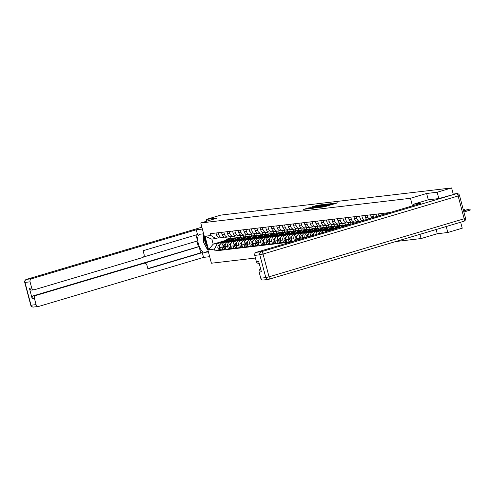 <?xml version="1.0" encoding="UTF-8"?>
<svg xmlns="http://www.w3.org/2000/svg" width="495" height="495" viewBox="0 0 495 495"><rect width="100%" height="100%" fill="white"/><g stroke="black" fill="none" stroke-linecap="round" stroke-linejoin="round"><path stroke-width="0.74" d="M319.956 207.38L324.448 206.811L337.708 202.832L333.197 203.439L324.559 206.341L319.956 207.38M308.663 207.894L303.565 209.385L308.8 208.655L322.059 204.67L316.825 205.406L312.036 206.867L318.941 205.549L310.507 208.061L307.457 208.729L310.495 207.69L308.663 207.894L308.756 208.246M438.836 198.563L437.165 192.239L426.622 193.483L410.448 198.291L200.772 222.967L216.946 218.153L206.403 219.396L220.838 215.096L451.601 187.945L453.278 194.281M437.165 192.239L451.601 187.945M314.808 207.95L319.603 207.38L332.863 203.402L327.628 204.132L314.845 208.073M313.143 208.271L308.967 208.748L322.226 204.769L325.116 204.311L320.277 206.062L327.542 204.02L313.143 208.271M436.144 229.519L437.258 233.739L447.802 232.495L462.237 228.201L460.659 222.224M437.258 233.739L421.084 238.553L395.783 241.529M200.772 222.967L211.408 263.222L255.432 258.043M206.403 219.396L206.867 221.154M447.802 232.495L446.224 226.518M387.102 212.869L387.232 213.37M384.188 214.273L383.916 213.246M381.583 213.518L381.954 214.935M378.91 215.845L378.397 213.896M376.058 214.168L376.608 216.235A3.836 3.471 83.3 0 0 376.689 216.507M373.713 217.392A3.836 3.471 -96.7 0 1 373.422 216.606L372.877 214.545M370.538 214.818L371.083 216.884A3.836 3.471 83.3 0 0 371.578 218.023M368.744 218.87A3.836 3.471 -96.7 0 1 367.903 217.256L367.358 215.195M365.019 215.467L365.564 217.534A3.836 3.471 83.3 0 0 366.721 219.471M364.085 220.256A3.836 3.471 -96.7 0 1 362.383 217.905L361.839 215.845M359.5 216.117L360.044 218.184A3.836 3.471 83.3 0 0 362.272 220.795M360.242 221.395A3.836 3.471 -96.7 0 1 356.864 218.555L356.32 216.494M353.981 216.767L354.525 218.833A3.836 3.471 83.3 0 0 358.312 221.649L360.1 221.438M356.982 221.525L355.657 221.915A3.836 3.471 -96.7 0 1 355.125 222.026A3.836 3.471 -96.7 0 1 351.345 219.205L350.8 217.144M348.461 217.416L349.006 219.483A3.836 3.471 83.3 0 0 352.793 222.298L355.125 222.026M351.462 222.175L350.138 222.564A3.836 3.471 -96.7 0 1 349.606 222.676A3.836 3.471 -96.7 0 1 345.826 219.854L345.275 217.794M342.942 218.066L343.487 220.133A3.836 3.471 83.3 0 0 347.273 222.948L349.606 222.676M345.943 222.824L344.619 223.214A3.836 3.471 -96.7 0 1 344.087 223.325A3.836 3.471 -96.7 0 1 340.306 220.504L339.756 218.444M337.423 218.716L337.967 220.782A3.836 3.471 83.3 0 0 341.754 223.598L344.087 223.325M340.424 223.474L339.1 223.864A3.836 3.471 -96.7 0 1 338.568 223.975A3.836 3.471 -96.7 0 1 334.781 221.154L334.236 219.093M356.208 222.595L356.004 221.816M331.904 219.365L332.448 221.426A3.836 3.471 83.3 0 0 336.235 224.247L338.568 223.975M353.696 222.193L353.981 223.264M334.905 224.124L333.581 224.513A3.836 3.471 -96.7 0 1 333.048 224.625A3.836 3.471 -96.7 0 1 329.262 221.803L328.717 219.743M350.936 224.167L350.485 222.465M326.384 220.015L326.929 222.076A3.836 3.471 83.3 0 0 330.716 224.897L333.048 224.625M348.177 222.843L348.659 224.668M329.379 224.773L328.061 225.163A3.836 3.471 -96.7 0 1 327.529 225.274A3.836 3.471 -96.7 0 1 323.742 222.453L323.198 220.393M345.442 224.916L344.966 223.115M327.987 230.998A3.836 3.471 -96.7 0 1 329.379 230.156L333.946 228.795M320.865 220.665L321.41 222.725A3.836 3.471 83.3 0 0 325.196 225.547L327.529 225.274M334.837 228.115L327.04 230.429A3.836 3.471 83.3 0 0 325.196 231.827M342.658 223.493L343.14 225.318M323.86 225.423L322.542 225.813A3.836 3.471 -96.7 0 1 322.01 225.924A3.836 3.471 -96.7 0 1 318.223 223.103L317.679 221.042M339.923 225.565L339.446 223.765M321.657 232.879A3.836 3.471 -96.7 0 1 323.86 230.806L328.426 229.445M315.346 221.315L315.89 223.375A3.836 3.471 83.3 0 0 319.677 226.196L322.01 225.924M329.317 228.764L321.521 231.078A3.836 3.471 83.3 0 0 319.164 233.621M337.138 224.142L337.621 225.968M318.341 226.067L317.023 226.463A3.836 3.471 -96.7 0 1 316.491 226.574A3.836 3.471 -96.7 0 1 312.704 223.752L312.159 221.686M334.403 226.215L333.927 224.414M315.866 234.599A3.836 3.471 -96.7 0 1 318.341 231.456L322.907 230.095M309.827 221.964L310.371 224.025A3.836 3.471 83.3 0 0 314.158 226.846L316.491 226.574M323.798 229.414L316.002 231.728A3.836 3.471 83.3 0 0 313.508 235.304M331.619 224.792L332.102 226.617M312.821 226.716L311.504 227.112A3.836 3.471 -96.7 0 1 310.971 227.224A3.836 3.471 -96.7 0 1 307.185 224.402L306.64 222.335M328.884 226.865L328.408 225.064M310.353 236.245A3.836 3.471 -96.7 0 1 312.821 232.106L317.388 230.744M304.307 222.614L304.852 224.674A3.836 3.471 83.3 0 0 308.632 227.496L310.971 227.224M318.279 230.064L310.483 232.378A3.836 3.471 83.3 0 0 308.088 236.919M326.1 225.442L326.582 227.267M307.302 227.366L305.978 227.762A3.836 3.471 -96.7 0 1 305.452 227.873A3.836 3.471 -96.7 0 1 301.665 225.052L301.121 222.985M323.365 227.514L322.889 225.708M305.038 237.823L304.945 237.452A3.836 3.471 -96.7 0 1 307.302 232.755L311.869 231.394M298.788 223.264L299.333 225.324A3.836 3.471 83.3 0 0 303.113 228.146L305.452 227.873M312.753 230.713L304.963 233.027A3.836 3.471 83.3 0 0 302.606 237.724L302.81 238.485M320.581 226.091L321.063 227.917M301.783 228.016L300.459 228.412A3.836 3.471 -96.7 0 1 299.933 228.523A3.836 3.471 -96.7 0 1 296.146 225.701L295.602 223.635M317.839 228.164L317.363 226.357M299.766 239.394L299.419 238.101A3.836 3.471 -96.7 0 1 301.783 233.405L306.349 232.044M293.263 223.913L293.813 225.974A3.836 3.471 83.3 0 0 297.594 228.795L299.933 228.523M307.234 231.357L299.444 233.677A3.836 3.471 83.3 0 0 297.087 238.373L297.532 240.056M315.061 226.741L315.538 228.566M296.264 228.665L294.94 229.061A3.836 3.471 -96.7 0 1 294.414 229.173A3.836 3.471 -96.7 0 1 290.627 226.351L290.082 224.285M312.32 228.814L311.844 227.007M294.488 240.966L293.9 238.751A3.836 3.471 -96.7 0 1 296.257 234.055L300.83 232.693M287.744 224.563L288.294 226.623A3.836 3.471 83.3 0 0 292.075 229.445L294.414 229.173M301.715 232.006L293.925 234.327A3.836 3.471 83.3 0 0 291.567 239.023L292.217 241.48L293.102 241.374M309.542 227.391L310.019 229.216M290.744 229.315L289.42 229.711A3.836 3.471 -96.7 0 1 288.894 229.822A3.836 3.471 -96.7 0 1 285.108 227.001L284.563 224.934M306.801 229.463L306.325 227.657M292.075 240.947L289.031 241.857L288.381 239.401A3.836 3.471 -96.7 0 1 290.738 234.704L295.311 233.343M282.224 225.213L282.769 227.273A3.836 3.471 83.3 0 0 286.555 230.095L288.894 229.822M296.196 232.656L288.406 234.977A3.836 3.471 83.3 0 0 286.048 239.673L286.698 242.129L289.031 241.857M304.017 228.04L304.499 229.866M285.225 229.965L283.901 230.361A3.836 3.471 -96.7 0 1 283.375 230.472A3.836 3.471 -96.7 0 1 279.588 227.651L279.044 225.584M301.282 230.113L300.805 228.306M286.555 241.597L283.511 242.507L282.862 240.05A3.836 3.471 -96.7 0 1 285.219 235.354L289.792 233.993M276.705 225.862L277.25 227.923A3.836 3.471 83.3 0 0 281.036 230.744L283.375 230.472M290.676 233.306L282.886 235.626A3.836 3.471 83.3 0 0 280.529 240.322L281.179 242.779L283.511 242.507M298.497 228.69L298.98 230.515M279.706 230.614L278.382 231.01A3.836 3.471 -96.7 0 1 277.856 231.122A3.836 3.471 -96.7 0 1 274.069 228.3L273.525 226.234M295.762 230.763L295.286 228.956M281.036 242.247L277.992 243.156L277.342 240.7A3.836 3.471 -96.7 0 1 279.7 236.004L284.272 234.642M271.186 226.512L271.73 228.572A3.836 3.471 83.3 0 0 275.517 231.394L277.856 231.122M285.157 233.956L277.367 236.276A3.836 3.471 83.3 0 0 275.01 240.972L275.659 243.429L277.992 243.156M292.978 229.34L293.461 231.165M274.187 231.264L272.863 231.66A3.836 3.471 -96.7 0 1 272.33 231.765A3.836 3.471 -96.7 0 1 268.55 228.95L268.005 226.883M290.243 231.412L289.767 229.606M275.517 242.897L272.473 243.8L271.823 241.35A3.836 3.471 -96.7 0 1 274.18 236.653L278.753 235.292M265.667 227.162L266.211 229.222A3.836 3.471 83.3 0 0 269.998 232.044L272.33 231.765M279.638 234.605L271.848 236.926A3.836 3.471 83.3 0 0 269.49 241.622L270.14 244.078L272.473 243.8M287.459 229.989L287.942 231.815M268.667 231.914L267.343 232.31A3.836 3.471 -96.7 0 1 266.811 232.415A3.836 3.471 -96.7 0 1 263.031 229.6L262.486 227.533M284.724 232.062L284.248 230.255M269.998 243.546L266.954 244.45L266.304 241.999A3.836 3.471 -96.7 0 1 268.661 237.303L273.234 235.942M260.147 227.811L260.692 229.872A3.836 3.471 83.3 0 0 264.478 232.693L266.811 232.415M274.119 235.255L266.329 237.575A3.836 3.471 83.3 0 0 263.971 242.272L264.621 244.728L266.954 244.45M281.94 230.639L282.422 232.464M263.148 232.563L261.824 232.959A3.836 3.471 -96.7 0 1 261.292 233.065A3.836 3.471 -96.7 0 1 257.511 230.249L256.961 228.183M279.205 232.712L278.728 230.905M264.478 244.196L261.434 245.099L260.785 242.649A3.836 3.471 -96.7 0 1 263.142 237.953L267.715 236.591M254.628 228.461L255.172 230.522A3.836 3.471 83.3 0 0 258.959 233.343L261.292 233.065M268.599 235.905L260.809 238.225A3.836 3.471 83.3 0 0 258.452 242.921L259.095 245.378L261.434 245.099M276.42 231.289L276.903 233.114M257.629 233.213L256.305 233.609A3.836 3.471 -96.7 0 1 255.773 233.714A3.836 3.471 -96.7 0 1 251.986 230.899L251.441 228.832M273.685 233.362L273.209 231.555M258.959 244.846L255.915 245.749L255.265 243.299A3.836 3.471 -96.7 0 1 257.623 238.596L262.195 237.241M249.109 229.111L249.653 231.171A3.836 3.471 83.3 0 0 253.44 233.993L255.773 233.714M263.08 236.554L255.29 238.875A3.836 3.471 83.3 0 0 252.933 243.571L253.576 246.027L255.915 245.749M270.901 231.938L271.384 233.764M252.11 233.863L250.786 234.259A3.836 3.471 -96.7 0 1 250.253 234.364A3.836 3.471 -96.7 0 1 246.467 231.549L245.922 229.482M268.166 234.011L267.69 232.204M253.44 245.495L250.396 246.399L249.746 243.942A3.836 3.471 -96.7 0 1 252.103 239.246L256.67 237.891M243.59 229.754L244.134 231.821A3.836 3.471 83.3 0 0 247.921 234.642L250.253 234.364M257.561 237.204L249.771 239.524A3.836 3.471 83.3 0 0 247.407 244.221L248.057 246.677L250.396 246.399M265.382 232.588L265.865 234.413M246.59 234.512L245.266 234.908A3.836 3.471 -96.7 0 1 244.734 235.014A3.836 3.471 -96.7 0 1 240.947 232.198L240.403 230.132M262.647 234.661L262.171 232.854M247.921 246.145L244.876 247.048L244.227 244.592A3.836 3.471 -96.7 0 1 246.584 239.896L251.151 238.541M238.07 230.404L238.615 232.471A3.836 3.471 83.3 0 0 242.401 235.292L244.734 235.014M252.042 237.854L244.252 240.174A3.836 3.471 83.3 0 0 241.888 244.87L242.538 247.327L244.876 247.048M259.863 233.238L260.345 235.057M241.065 235.162L239.747 235.558A3.836 3.471 -96.7 0 1 239.215 235.663A3.836 3.471 -96.7 0 1 235.428 232.848L234.884 230.781M257.128 235.311L256.651 233.504M242.401 246.795L239.357 247.698L238.708 245.242A3.836 3.471 -96.7 0 1 241.065 240.545L245.631 239.19M232.551 231.054L233.096 233.12A3.836 3.471 83.3 0 0 236.882 235.942L239.215 235.663M246.522 238.503L238.726 240.824A3.836 3.471 83.3 0 0 236.369 245.52L237.018 247.976L239.357 247.698M254.343 233.888L254.826 235.707M235.546 235.812L234.228 236.208A3.836 3.471 -96.7 0 1 233.696 236.313A3.836 3.471 -96.7 0 1 229.909 233.492L229.364 231.431M251.608 235.954L251.132 234.154M236.882 247.444L233.838 248.348L233.188 245.891A3.836 3.471 -96.7 0 1 235.546 241.195L240.112 239.84M227.032 231.703L227.576 233.77A3.836 3.471 83.3 0 0 231.363 236.591L233.696 236.313M241.003 239.153L233.207 241.473A3.836 3.471 83.3 0 0 230.849 246.17L231.499 248.626L233.838 248.348M248.824 234.537L249.307 236.356M230.026 236.462L228.709 236.858A3.836 3.471 -96.7 0 1 228.176 236.963A3.836 3.471 -96.7 0 1 224.39 234.141L223.845 232.081M246.089 236.604L245.613 234.803M231.357 248.094L228.313 248.997L227.669 246.541A3.836 3.471 -96.7 0 1 230.026 241.845L234.593 240.49M221.513 232.353L222.057 234.42A3.836 3.471 83.3 0 0 225.844 237.241L228.176 236.963M235.484 239.803L227.688 242.123A3.836 3.471 83.3 0 0 225.33 246.819L225.98 249.276L228.313 248.997M243.305 235.187L243.788 237.006M224.507 237.111L223.189 237.507A3.836 3.471 -96.7 0 1 222.657 237.612A3.836 3.471 -96.7 0 1 218.87 234.791L218.326 232.73M240.57 237.254L240.094 235.453M225.838 248.744L222.793 249.647L222.15 247.191A3.836 3.471 -96.7 0 1 224.507 242.494L229.074 241.139M215.993 233.003L216.538 235.069A3.836 3.471 83.3 0 0 220.318 237.891L222.657 237.612M229.958 240.452L222.168 242.773A3.836 3.471 83.3 0 0 219.811 247.469L220.461 249.926L222.793 249.647M237.786 235.837L238.268 237.656M218.988 237.761L211.854 239.153L213.178 244.14L217.243 243.664L214.527 249.072L215.028 250.965L290.85 242.043M214.527 249.072L208.581 249.777L205.01 236.245L210.957 235.546L215.925 238.67M390.079 212.522L210.455 233.659L210.957 235.546M410.448 198.291L412.446 205.864M419.97 234.333L421.084 238.553M426.622 193.483L428.293 199.807M225.101 240.595L213.178 244.14L208.581 249.777M230.503 236.573L230.979 238.386M217.243 243.664L223.554 241.789M235.051 237.903L234.574 236.103M220.318 249.393L215.028 250.965M211.854 239.153L205.01 236.245M319.157 207.386L331.458 203.742L319.82 206.898L318.396 207.436L319.188 207.498M314.084 207.634L319.355 206.359L314.084 207.634M463.605 210.969L469.972 208.989L463.53 210.697M469.972 208.989L470.25 210.041L463.883 212.015M463.363 210.053L464.452 209.639L463.301 209.824M413.789 205.468L413.455 204.218L420.923 203.34L256.268 252.332L261.329 251.738L456.446 193.681L438.941 198.551L428.33 199.794L413.455 204.218M260.754 278.184L265.815 277.59A2.506 2.265 83.3 0 0 268.284 279.428L263.222 280.022A2.506 2.265 -96.7 0 1 260.754 278.184L259.139 272.064A2.506 2.265 -96.7 0 1 260.661 269.002M259.157 263.315L258.817 263.359A2.506 2.265 -96.7 0 1 256.348 261.515L254.733 255.395A2.506 2.265 -96.7 0 1 256.268 252.332M259.139 272.064L261.403 271.798L258.613 261.249L256.348 261.515M454.534 193.91A2.506 2.265 -96.7 0 1 454.88 193.836L456.792 193.613A2.506 2.265 83.3 0 0 456.446 193.681A2.506 1.058 73.4 0 1 458.147 195.971L263.031 254.028L269.051 276.816L464.168 218.759L458.147 195.971L459.509 195.457A2.506 2.506 0 0 0 456.792 193.613M208.42 251.924L204.726 252.357A9.386 3.96 -106.6 0 1 198.446 244.103A9.386 3.96 -106.6 0 1 199.658 234.302A9.386 3.96 -106.6 0 1 199.943 234.24L203.637 233.807M202.381 229.061L196.243 229.779L197.499 234.531L143.098 250.718L144.101 254.504A2.506 2.265 83.3 0 1 142.56 257.567L34.483 289.724A2.506 2.265 83.3 0 1 34.143 289.792L31.878 290.058A2.506 2.265 -96.7 0 1 29.409 288.22L32.194 298.77A2.506 2.265 -96.7 0 1 33.734 295.707L198.384 246.714L196.905 241.115M143.476 257.01L197.579 240.91L196.014 234.97M198.384 246.714L199.089 246.628L200.729 252.827L202.288 252.648L203.544 257.394L38.888 306.386A2.506 2.265 83.3 0 1 36.073 304.623L34.458 298.504L32.194 298.77M209.676 256.676L203.544 257.394M196.243 229.779L31.593 278.772A2.506 2.265 83.3 0 0 30.053 281.834L31.674 287.954A2.506 2.265 83.3 0 0 34.143 289.792M33.734 295.707L35.993 295.441L144.07 263.278A2.506 2.265 83.3 0 1 146.885 265.048L147.887 268.835L202.288 252.648M35.993 295.441A2.506 2.265 83.3 0 0 34.458 298.504M144.07 263.278L199.089 246.628M142.517 263.464A2.506 2.265 -96.7 0 1 142.863 263.396L144.416 263.21M147.819 268.575L200.729 252.827M203.457 236.332A9.386 3.96 -106.6 0 0 203.482 238.701M204.769 238.107A5.426 2.289 -106.6 0 0 205.041 242.08A5.426 2.289 -106.6 0 0 206.823 245.879M207.789 249.523L207.417 249.567L203.519 242.259L203.439 234.506L203.81 234.463M203.792 234.401L203.439 234.506M350.367 224.334L349.996 224.377A5.006 4.529 83.3 0 0 348.369 224.928M346.055 224.854A5.006 4.529 83.3 0 0 345.751 224.879A5.006 4.529 83.3 0 0 343.679 225.732L342.422 226.698M345.751 224.879L344.477 225.027A5.006 4.529 83.3 0 0 342.404 225.881L340.665 227.224M348.833 224.693A5.006 4.529 83.3 0 0 347.626 224.656L346.351 224.81A5.006 4.529 83.3 0 0 344.279 225.658L343.252 226.45M347.626 224.656A5.006 4.529 83.3 0 0 345.553 225.51L345.009 225.93M340.535 225.503A5.006 4.529 83.3 0 0 340.232 225.528A5.006 4.529 83.3 0 0 338.159 226.382L334.806 228.968M340.232 225.528L338.957 225.677A5.006 4.529 83.3 0 0 336.885 226.531L333.048 229.488M340.22 227.353L340.61 227.056A3.923 3.545 -96.7 0 1 341.544 226.543M343.313 225.343A5.006 4.529 83.3 0 0 342.107 225.305L340.832 225.46A5.006 4.529 83.3 0 0 338.759 226.308L335.635 228.721M342.107 225.305A5.006 4.529 83.3 0 0 340.034 226.159L337.392 228.195M335.016 226.153A5.006 4.529 83.3 0 0 334.713 226.178A5.006 4.529 83.3 0 0 332.64 227.032L328.977 229.853M334.713 226.178L333.438 226.326A5.006 4.529 83.3 0 0 331.365 227.18L327.22 230.379M334.385 228.245L335.09 227.7A3.923 3.545 -96.7 0 1 336.025 227.193M337.794 225.992A5.006 4.529 83.3 0 0 336.588 225.955L335.313 226.11A5.006 4.529 83.3 0 0 333.24 226.958L329.806 229.606M336.588 225.955A5.006 4.529 83.3 0 0 334.515 226.809L331.563 229.086M329.491 226.803A5.006 4.529 83.3 0 0 329.194 226.828A5.006 4.529 83.3 0 0 327.121 227.681L323.458 230.503M329.194 226.828L327.919 226.976A5.006 4.529 83.3 0 0 325.846 227.83L321.7 231.029M319.547 232.687L317.963 233.912A2.085 1.887 83.3 0 0 317.833 234.017M328.866 228.894L329.571 228.35A3.923 3.545 -96.7 0 1 330.505 227.842M332.275 226.642A5.006 4.529 83.3 0 0 331.068 226.605L329.794 226.76A5.006 4.529 83.3 0 0 327.721 227.607L324.287 230.255M331.068 226.605A5.006 4.529 83.3 0 0 328.996 227.459L326.044 229.736M323.971 227.453A5.006 4.529 83.3 0 0 323.674 227.477A5.006 4.529 83.3 0 0 321.601 228.331L317.939 231.153M323.674 227.477L322.4 227.626A5.006 4.529 83.3 0 0 320.327 228.48L316.181 231.679M314.028 233.337L312.444 234.562A2.085 1.887 83.3 0 0 311.689 235.843M313.589 234.519A2.085 1.887 83.3 0 0 313.019 235.447M323.346 229.544L324.052 228.999A3.923 3.545 -96.7 0 1 324.986 228.492M326.756 227.292A5.006 4.529 83.3 0 0 325.549 227.254L324.275 227.409A5.006 4.529 83.3 0 0 322.202 228.257L318.768 230.905M325.549 227.254A5.006 4.529 83.3 0 0 323.476 228.108L320.525 230.385M318.452 228.102A5.006 4.529 83.3 0 0 318.155 228.127A5.006 4.529 83.3 0 0 316.082 228.981L312.419 231.802M318.155 228.127L316.88 228.275A5.006 4.529 83.3 0 0 314.808 229.129L310.662 232.328M308.509 233.987L306.925 235.212A2.085 1.887 83.3 0 0 306.219 237.47M308.069 235.168A2.085 1.887 83.3 0 0 307.445 237.105M317.827 230.194L318.532 229.649A3.923 3.545 -96.7 0 1 319.467 229.142M321.23 227.941A5.006 4.529 83.3 0 0 320.03 227.904L318.755 228.059A5.006 4.529 83.3 0 0 316.682 228.907L313.248 231.555M320.03 227.904A5.006 4.529 83.3 0 0 317.957 228.758L315.006 231.035M308.02 236.523A2.085 1.887 83.3 0 0 308.032 236.932M312.933 228.752A5.006 4.529 83.3 0 0 312.63 228.777A5.006 4.529 83.3 0 0 310.563 229.631L306.9 232.452M312.63 228.777L311.361 228.925A5.006 4.529 83.3 0 0 309.288 229.779L305.143 232.978M302.99 234.636L301.406 235.855A2.085 1.887 83.3 0 0 301.146 238.98M302.55 235.818A2.085 1.887 83.3 0 0 302.278 238.646M312.308 230.843L313.013 230.299A3.923 3.545 -96.7 0 1 313.948 229.791M315.711 228.591A5.006 4.529 83.3 0 0 314.511 228.554L313.236 228.709A5.006 4.529 83.3 0 0 311.163 229.556L307.729 232.204M314.511 228.554A5.006 4.529 83.3 0 0 312.438 229.408L309.486 231.685M302.501 237.173A2.085 1.887 83.3 0 0 302.798 238.442M307.414 229.402A5.006 4.529 83.3 0 0 307.11 229.426A5.006 4.529 83.3 0 0 305.044 230.28L301.381 233.102M307.11 229.426L305.842 229.575A5.006 4.529 83.3 0 0 303.769 230.429L299.617 233.628M297.47 235.286L295.88 236.505A2.085 1.887 83.3 0 0 296.759 240.285M297.031 236.468A2.085 1.887 83.3 0 0 297.507 239.964M306.789 231.493L307.494 230.948A3.923 3.545 -96.7 0 1 308.428 230.441M310.192 229.241A5.006 4.529 83.3 0 0 308.985 229.204L307.717 229.352A5.006 4.529 83.3 0 0 305.644 230.206L302.21 232.854M308.985 229.204A5.006 4.529 83.3 0 0 306.919 230.057L303.967 232.334M296.981 237.823A2.085 1.887 83.3 0 0 297.278 239.091M301.894 230.051A5.006 4.529 83.3 0 0 301.591 230.076A5.006 4.529 83.3 0 0 299.524 230.93L295.855 233.751M301.591 230.076L300.317 230.225A5.006 4.529 83.3 0 0 298.25 231.078L294.098 234.277M291.951 235.936L290.361 237.154A2.085 1.887 83.3 0 0 291.716 240.947L292.062 240.904M291.512 237.117A2.085 1.887 83.3 0 0 291.988 240.613M301.269 232.143L301.975 231.598A3.923 3.545 -96.7 0 1 302.909 231.091M304.673 229.89A5.006 4.529 83.3 0 0 303.466 229.853L302.197 230.002A5.006 4.529 83.3 0 0 300.125 230.856L296.691 233.504M303.466 229.853A5.006 4.529 83.3 0 0 301.399 230.707L298.448 232.984M291.462 238.466A2.085 1.887 83.3 0 0 291.759 239.741M296.375 230.701A5.006 4.529 83.3 0 0 296.072 230.726A5.006 4.529 83.3 0 0 293.999 231.58L290.336 234.401M296.072 230.726L294.797 230.874A5.006 4.529 83.3 0 0 292.731 231.728L288.579 234.927M286.432 236.585L284.842 237.804A2.085 1.887 83.3 0 0 286.197 241.597L286.543 241.554M285.986 237.767A2.085 1.887 83.3 0 0 286.469 241.263M295.75 232.792L296.456 232.248A3.923 3.545 -96.7 0 1 297.39 231.74M299.153 230.54A5.006 4.529 83.3 0 0 297.947 230.503L296.672 230.651A5.006 4.529 83.3 0 0 294.605 231.505L291.171 234.154M297.947 230.503A5.006 4.529 83.3 0 0 295.88 231.357L292.929 233.634M285.943 239.116A2.085 1.887 83.3 0 0 286.24 240.391M290.856 231.351A5.006 4.529 83.3 0 0 290.553 231.375A5.006 4.529 83.3 0 0 288.48 232.229L284.817 235.051M290.553 231.375L289.278 231.524A5.006 4.529 83.3 0 0 287.211 232.378L283.06 235.577M280.913 237.235L279.322 238.454A2.085 1.887 83.3 0 0 280.677 242.247L281.024 242.204M280.467 238.417A2.085 1.887 83.3 0 0 280.95 241.913M290.231 233.442L290.936 232.898A3.923 3.545 -96.7 0 1 291.871 232.39M293.634 231.19A5.006 4.529 83.3 0 0 292.427 231.153L291.153 231.301A5.006 4.529 83.3 0 0 289.086 232.155L285.646 234.803M292.427 231.153A5.006 4.529 83.3 0 0 290.355 232.006L287.409 234.284M280.418 239.766A2.085 1.887 83.3 0 0 280.714 241.04M285.337 232A5.006 4.529 83.3 0 0 285.033 232.025A5.006 4.529 83.3 0 0 282.961 232.879L279.298 235.7M285.033 232.025L283.759 232.174A5.006 4.529 83.3 0 0 281.686 233.027L277.54 236.226M275.393 237.885L273.803 239.104A2.085 1.887 83.3 0 0 275.158 242.897L275.505 242.853M274.948 239.066A2.085 1.887 83.3 0 0 275.43 242.562M284.712 234.092L285.411 233.547A3.923 3.545 -96.7 0 1 286.351 233.04M288.115 231.839A5.006 4.529 83.3 0 0 286.908 231.802L285.634 231.951A5.006 4.529 83.3 0 0 283.567 232.805L280.127 235.453M286.908 231.802A5.006 4.529 83.3 0 0 284.835 232.656L281.884 234.933M274.898 240.415A2.085 1.887 83.3 0 0 275.195 241.69M279.817 232.65A5.006 4.529 83.3 0 0 279.514 232.675A5.006 4.529 83.3 0 0 277.441 233.529L273.778 236.35M279.514 232.675L278.24 232.823A5.006 4.529 83.3 0 0 276.167 233.677L272.021 236.876M269.868 238.534L268.284 239.753A2.085 1.887 83.3 0 0 269.633 243.546L269.985 243.503M269.428 239.716A2.085 1.887 83.3 0 0 269.911 243.212M279.192 234.741L279.892 234.197A3.923 3.545 -96.7 0 1 280.832 233.69M282.596 232.489A5.006 4.529 83.3 0 0 281.389 232.452L280.114 232.601A5.006 4.529 83.3 0 0 278.042 233.454L274.607 236.103M281.389 232.452A5.006 4.529 83.3 0 0 279.316 233.306L276.365 235.583M269.379 241.065A2.085 1.887 83.3 0 0 269.676 242.34M274.298 233.3A5.006 4.529 83.3 0 0 273.995 233.324A5.006 4.529 83.3 0 0 271.922 234.178L268.259 237M273.995 233.324L272.72 233.473A5.006 4.529 83.3 0 0 270.647 234.327L266.502 237.526M264.349 239.184L262.765 240.403A2.085 1.887 83.3 0 0 264.113 244.196L264.466 244.153M263.909 240.366A2.085 1.887 83.3 0 0 264.392 243.862M273.673 235.391L274.372 234.847A3.923 3.545 -96.7 0 1 275.307 234.339M277.076 233.139A5.006 4.529 83.3 0 0 275.87 233.102L274.595 233.25A5.006 4.529 83.3 0 0 272.522 234.104L269.088 236.752M275.87 233.102A5.006 4.529 83.3 0 0 273.797 233.956L270.845 236.233M263.86 241.715A2.085 1.887 83.3 0 0 264.157 242.989M268.779 233.949A5.006 4.529 83.3 0 0 268.476 233.974A5.006 4.529 83.3 0 0 266.403 234.822L262.74 237.649M268.476 233.974L267.201 234.123A5.006 4.529 83.3 0 0 265.128 234.977L260.983 238.175M258.829 239.834L257.245 241.053A2.085 1.887 83.3 0 0 258.594 244.846L258.947 244.802M258.39 241.016A2.085 1.887 83.3 0 0 258.866 244.511M268.154 236.041L268.853 235.496A3.923 3.545 -96.7 0 1 269.787 234.989M271.557 233.788A5.006 4.529 83.3 0 0 270.35 233.751L269.076 233.9A5.006 4.529 83.3 0 0 267.003 234.754L263.569 237.402M270.35 233.751A5.006 4.529 83.3 0 0 268.278 234.605L265.326 236.882M258.341 242.364A2.085 1.887 83.3 0 0 258.637 243.639M263.26 234.599A5.006 4.529 83.3 0 0 262.956 234.624A5.006 4.529 83.3 0 0 260.884 235.472L257.221 238.299M262.956 234.624L261.682 234.772A5.006 4.529 83.3 0 0 259.609 235.626L255.463 238.819M253.31 240.483L251.726 241.702A2.085 1.887 83.3 0 0 253.075 245.495L253.428 245.452M252.871 241.659A2.085 1.887 83.3 0 0 253.347 245.161M262.628 236.69L263.334 236.146A3.923 3.545 -96.7 0 1 264.268 235.639M266.038 234.438A5.006 4.529 83.3 0 0 264.831 234.401L263.557 234.55A5.006 4.529 83.3 0 0 261.484 235.403L258.05 238.052M264.831 234.401A5.006 4.529 83.3 0 0 262.758 235.255L259.807 237.532M252.821 243.014A2.085 1.887 83.3 0 0 253.118 244.289M257.74 235.249A5.006 4.529 83.3 0 0 257.437 235.274A5.006 4.529 83.3 0 0 255.364 236.121L251.701 238.949M257.437 235.274L256.163 235.422A5.006 4.529 83.3 0 0 254.09 236.276L249.944 239.469M247.791 241.133L246.207 242.352A2.085 1.887 83.3 0 0 247.556 246.145L247.908 246.102M247.352 242.309A2.085 1.887 83.3 0 0 247.828 245.811M257.109 237.34L257.815 236.796A3.923 3.545 -96.7 0 1 258.749 236.288M260.519 235.088A5.006 4.529 83.3 0 0 259.312 235.051L258.037 235.199A5.006 4.529 83.3 0 0 255.965 236.053L252.53 238.701M259.312 235.051A5.006 4.529 83.3 0 0 257.239 235.905L254.288 238.175M247.302 243.664A2.085 1.887 83.3 0 0 247.599 244.938M252.221 235.898A5.006 4.529 83.3 0 0 251.918 235.923A5.006 4.529 83.3 0 0 249.845 236.771L246.182 239.599M251.918 235.923L250.643 236.072A5.006 4.529 83.3 0 0 248.57 236.926L244.425 240.118M242.272 241.777L240.688 243.002A2.085 1.887 83.3 0 0 242.036 246.795L242.389 246.751M241.832 242.958A2.085 1.887 83.3 0 0 242.309 246.46M251.59 237.99L252.295 237.445A3.923 3.545 -96.7 0 1 253.23 236.938M254.999 235.738A5.006 4.529 83.3 0 0 253.793 235.7L252.518 235.849A5.006 4.529 83.3 0 0 250.445 236.703L247.011 239.351M253.793 235.7A5.006 4.529 83.3 0 0 251.72 236.554L248.768 238.825M241.783 244.313A2.085 1.887 83.3 0 0 242.08 245.588M246.702 236.548A5.006 4.529 83.3 0 0 246.399 236.573A5.006 4.529 83.3 0 0 244.326 237.421L240.663 240.248M246.399 236.573L245.124 236.721A5.006 4.529 83.3 0 0 243.051 237.575L238.906 240.768M236.752 242.426L235.168 243.651A2.085 1.887 83.3 0 0 236.517 247.438L236.87 247.401M236.313 243.608A2.085 1.887 83.3 0 0 236.789 247.11M246.071 238.64L246.776 238.095A3.923 3.545 -96.7 0 1 247.71 237.588M249.48 236.387A5.006 4.529 83.3 0 0 248.273 236.35L246.999 236.499A5.006 4.529 83.3 0 0 244.926 237.353L241.492 240.001M248.273 236.35A5.006 4.529 83.3 0 0 246.201 237.204L243.249 239.475M236.263 244.963A2.085 1.887 83.3 0 0 236.56 246.238M241.176 237.198A5.006 4.529 83.3 0 0 240.879 237.223A5.006 4.529 83.3 0 0 238.807 238.07L235.144 240.898M240.879 237.223L239.605 237.371A5.006 4.529 83.3 0 0 237.532 238.225L233.386 241.418M231.233 243.076L229.649 244.301A2.085 1.887 83.3 0 0 230.998 248.088L231.351 248.051M230.794 244.258A2.085 1.887 83.3 0 0 231.27 247.76M240.551 239.289L241.257 238.745A3.923 3.545 -96.7 0 1 242.191 238.237M243.961 237.037A5.006 4.529 83.3 0 0 242.754 237L241.48 237.148A5.006 4.529 83.3 0 0 239.407 238.002L235.973 240.65M242.754 237A5.006 4.529 83.3 0 0 240.681 237.854L237.73 240.125M230.744 245.613A2.085 1.887 83.3 0 0 231.041 246.887M235.657 237.847A5.006 4.529 83.3 0 0 235.36 237.866A5.006 4.529 83.3 0 0 233.287 238.72L229.624 241.548M235.36 237.866L234.085 238.021A5.006 4.529 83.3 0 0 232.013 238.868L227.867 242.067M225.714 243.726L224.13 244.951A2.085 1.887 83.3 0 0 225.479 248.738L225.831 248.7M225.274 244.907A2.085 1.887 83.3 0 0 225.751 248.41M235.032 239.939L235.738 239.394A3.923 3.545 -96.7 0 1 236.672 238.887M238.442 237.687A5.006 4.529 83.3 0 0 237.235 237.649L235.96 237.798A5.006 4.529 83.3 0 0 233.888 238.652L230.453 241.3M237.235 237.649A5.006 4.529 83.3 0 0 235.162 238.503L232.211 240.774M225.225 246.263A2.085 1.887 83.3 0 0 225.522 247.531M230.138 238.497A5.006 4.529 83.3 0 0 229.835 238.516A5.006 4.529 83.3 0 0 227.768 239.37L224.105 242.197M229.835 238.516L228.566 238.67A5.006 4.529 83.3 0 0 226.493 239.518L222.348 242.717M220.195 244.375L218.611 245.6A2.085 1.887 83.3 0 0 219.959 249.387L220.306 249.35M219.755 245.557A2.085 1.887 83.3 0 0 220.232 249.059M229.513 240.589L230.218 240.044A3.923 3.545 -96.7 0 1 231.153 239.537M232.916 238.336A5.006 4.529 83.3 0 0 231.716 238.299L230.441 238.448A5.006 4.529 83.3 0 0 228.368 239.302L224.934 241.95M231.716 238.299A5.006 4.529 83.3 0 0 229.643 239.153L226.691 241.424M219.706 246.912A2.085 1.887 83.3 0 0 220.003 248.181M225.33 246.819L227.669 246.541M230.849 246.17L233.188 245.891M236.369 245.52L238.708 245.242M241.888 244.87L244.227 244.592M247.407 244.221L249.746 243.942M252.933 243.571L255.265 243.299M258.452 242.921L260.785 242.649M263.971 242.272L266.304 241.999M269.49 241.622L271.823 241.35M275.01 240.972L277.342 240.7M280.529 240.322L282.862 240.05M286.048 239.673L288.381 239.401M291.567 239.023L293.9 238.751M297.087 238.373L299.419 238.101M302.606 237.724L304.945 237.452M219.811 247.469L222.15 247.191M222.168 242.773L224.507 242.494M227.688 242.123L230.026 241.845M222.057 234.42L224.39 234.141M233.207 241.473L235.546 241.195M227.576 233.77L229.909 233.492M238.726 240.824L241.065 240.545M233.096 233.12L235.428 232.848M244.252 240.174L246.584 239.896M238.615 232.471L240.947 232.198M249.771 239.524L252.103 239.246M244.134 231.821L246.467 231.549M255.29 238.875L257.623 238.596M249.653 231.171L251.986 230.899M260.809 238.225L263.142 237.953M255.172 230.522L257.511 230.249M266.329 237.575L268.661 237.303M260.692 229.872L263.031 229.6M271.848 236.926L274.18 236.653M266.211 229.222L268.55 228.95M277.367 236.276L279.7 236.004M271.73 228.572L274.069 228.3M282.886 235.626L285.219 235.354M277.25 227.923L279.588 227.651M288.406 234.977L290.738 234.704M282.769 227.273L285.108 227.001M293.925 234.327L296.257 234.055M288.294 226.623L290.627 226.351M299.444 233.677L301.783 233.405M293.813 225.974L296.146 225.701M304.963 233.027L307.302 232.755M299.333 225.324L301.665 225.052M310.483 232.378L312.821 232.106M304.852 224.674L307.185 224.402M316.002 231.728L318.341 231.456M310.371 224.025L312.704 223.752M321.521 231.078L323.86 230.806M315.89 223.375L318.223 223.103M327.04 230.429L329.379 230.156M321.41 222.725L323.742 222.453M326.929 222.076L329.262 221.803M332.448 221.426L334.781 221.154M337.967 220.782L340.306 220.504M343.487 220.133L345.826 219.854M349.006 219.483L351.345 219.205M354.525 218.833L356.864 218.555M360.044 218.184L362.383 217.905M365.564 217.534L367.903 217.256M371.083 216.884L373.422 216.606M376.608 216.235L378.254 216.037M216.538 235.069L218.87 234.791M324.671 206.749L324.559 206.341M325.735 206.427L325.63 206.019M327.492 205.908L327.319 205.233M327.95 205.772L327.795 205.178M331.291 204.775L331.186 204.367M332.362 204.46L332.25 204.051M334.113 203.934L333.939 203.266M327.733 204.54L327.628 204.132M328.785 204.256L328.686 203.878M322.332 205.178L322.226 204.769M323.377 204.868L323.285 204.515M316.93 205.815L316.825 205.406M317.982 205.518L317.883 205.153M307.717 208.587L307.605 208.147M469.211 210.431L468.932 209.385M463.586 210.684L463.413 210.035M268.773 279.31L463.747 221.302A2.506 1.058 73.4 0 0 463.821 221.284A2.506 2.506 0 0 0 465.529 218.246L464.168 218.759A2.506 1.058 73.4 0 1 463.821 221.284L268.705 279.341A2.506 1.058 73.4 0 1 268.624 279.353A2.506 2.265 83.3 0 1 268.284 279.428A2.506 2.506 0 0 0 268.705 279.341A2.506 1.058 73.4 0 0 269.051 276.816L265.815 277.59L259.795 254.801L254.733 255.395M259.795 254.801L263.031 254.028A2.506 1.058 73.4 0 0 261.329 251.738A2.506 2.265 83.3 0 0 259.795 254.801M29.409 288.22L31.674 287.954M30.053 281.834L24.997 282.428L31.018 305.217L36.073 304.623M201.886 227.193L26.532 279.366L31.593 278.772M208.259 251.305L204.726 252.357M24.997 282.428A2.506 2.265 -96.7 0 1 26.532 279.366A2.506 1.058 73.4 0 0 26.458 279.384A2.506 2.506 0 0 0 24.75 282.422L24.997 282.428M31.018 305.217L30.77 305.211A2.506 2.506 0 0 0 33.481 307.055A2.506 2.265 -96.7 0 1 31.018 305.217M26.346 279.434A2.506 1.058 73.4 0 1 26.458 279.384L201.886 227.186M343.679 225.732L342.404 225.881M345.553 225.51L344.279 225.658M338.159 226.382L336.885 226.531M340.034 226.159L338.759 226.308M332.64 227.032L331.365 227.18M334.515 226.809L333.24 226.958M327.121 227.681L325.846 227.83M318.347 233.863L317.963 233.912M328.996 227.459L327.721 227.607M321.601 228.331L320.327 228.48M313.607 234.42L312.444 234.562M323.476 228.108L322.202 228.257M316.082 228.981L314.808 229.129M308.088 235.069L306.925 235.212M317.957 228.758L316.682 228.907M310.563 229.631L309.288 229.779M302.569 235.719L301.406 235.855M312.438 229.408L311.163 229.556M305.044 230.28L303.769 230.429M297.05 236.369L295.88 236.505M306.919 230.057L305.644 230.206M299.524 230.93L298.25 231.078M291.53 237.018L290.361 237.154M301.399 230.707L300.125 230.856M293.999 231.58L292.731 231.728M286.011 237.668L284.842 237.804M295.88 231.357L294.605 231.505M288.48 232.229L287.211 232.378M280.492 238.318L279.322 238.454M290.355 232.006L289.086 232.155M282.961 232.879L281.686 233.027M274.972 238.967L273.803 239.104M284.835 232.656L283.567 232.805M277.441 233.529L276.167 233.677M269.453 239.617L268.284 239.753M279.316 233.306L278.042 233.454M271.922 234.178L270.647 234.327M263.934 240.267L262.765 240.403M273.797 233.956L272.522 234.104M266.403 234.822L265.128 234.977M258.409 240.917L257.245 241.053M268.278 234.605L267.003 234.754M260.884 235.472L259.609 235.626M252.889 241.566L251.726 241.702M262.758 235.255L261.484 235.403M255.364 236.121L254.09 236.276M247.37 242.216L246.207 242.352M257.239 235.905L255.965 236.053M249.845 236.771L248.57 236.926M241.851 242.866L240.688 243.002M251.72 236.554L250.445 236.703M244.326 237.421L243.051 237.575M236.332 243.515L235.168 243.651M246.201 237.204L244.926 237.353M238.807 238.07L237.532 238.225M230.812 244.165L229.649 244.301M240.681 237.854L239.407 238.002M233.287 238.72L232.013 238.868M225.293 244.815L224.13 244.951M235.162 238.503L233.888 238.652M227.768 239.37L226.493 239.518M219.774 245.464L218.611 245.6M229.643 239.153L228.368 239.302M327.189 205.994L327.053 205.481M333.809 204.027L333.673 203.513M464.644 210.369L464.452 209.639M465.529 218.246L459.509 195.457M24.75 282.422L30.77 305.211M33.481 307.055L38.542 306.461"/></g></svg>
